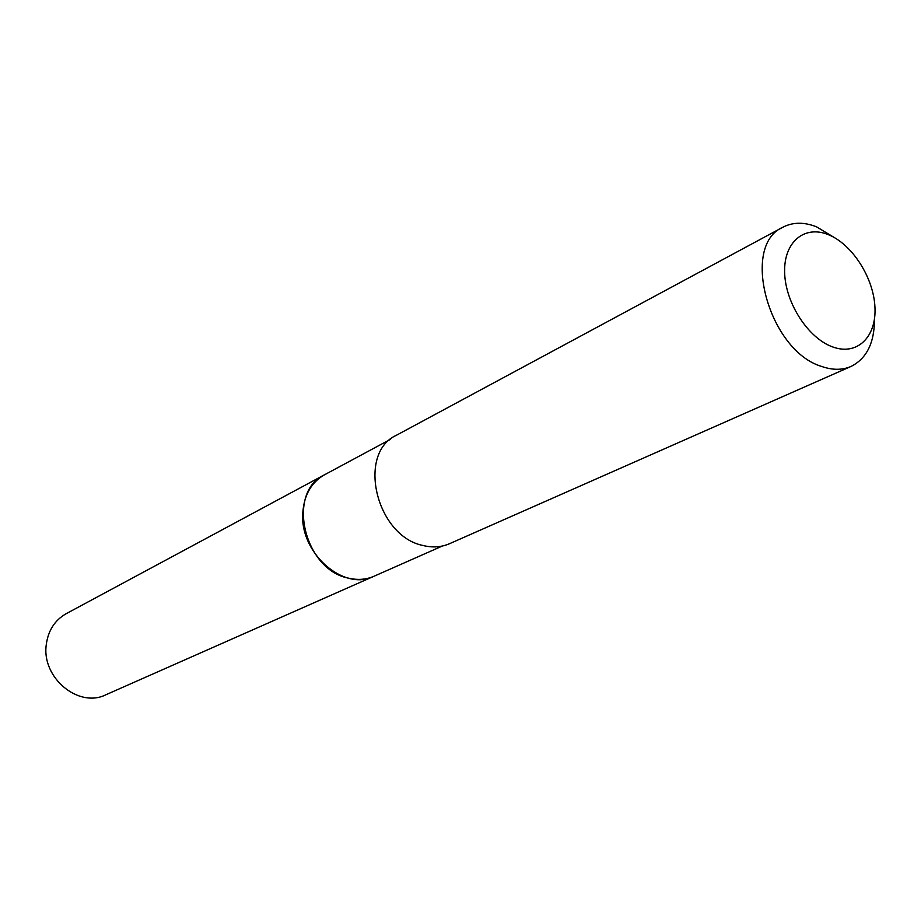 <?xml version="1.0" encoding="UTF-8"?>
<svg xmlns="http://www.w3.org/2000/svg" width="921" height="921" viewBox="0 0 921 921"><rect width="100%" height="100%" fill="white"/><g stroke="black" fill="none" stroke-linecap="round" stroke-linejoin="round"><path stroke-width="1.38" d="M324.376 474.856L66.208 613.674C54.742 620.224 48.099 630.62 46.246 644.873C41.549 677.81 78.688 708.479 105.857 694.779L374.007 576.235C343.475 591.915 298.957 552.404 302.848 512.111C304.31 494.681 311.494 482.27 324.376 474.856L324.434 474.833M390.216 439.467L324.48 474.81C286.097 492.148 303.769 569.811 348.575 578.158C357.682 580.288 366.178 579.643 374.064 576.224L442.333 546.038M832.768 346.964C857.209 355.99 876.596 336.89 874.95 307.211C873.649 277.67 852.155 244.1 828.29 234.648C804.413 224.77 783.564 242.108 784.646 272.662C785.371 303.078 808.339 338.41 832.768 346.964M834.817 237.848L816.582 226.842C804.125 221.938 792.912 222.053 782.942 227.188C740.081 245.481 768.851 351.016 821.843 366.512C832.607 370.23 842.335 370.207 851.039 366.443C866.707 358.557 874.524 342.727 874.478 318.965M782.942 227.188L396.433 435.253C356.6 453.132 376.056 536.068 422.935 545.474C432.456 547.845 441.297 547.258 449.471 543.724L851.039 366.443"/></g></svg>
